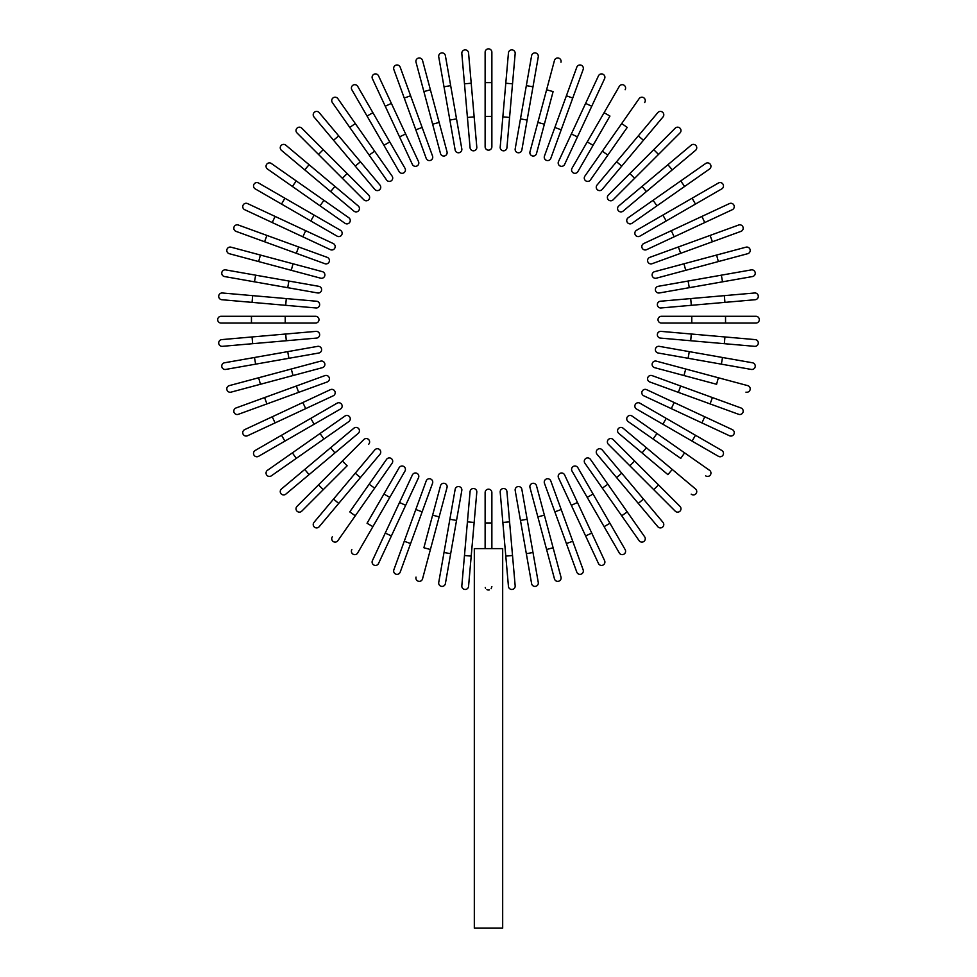 <?xml version="1.0" encoding="UTF-8"?>
<svg xmlns="http://www.w3.org/2000/svg" width="977" height="977" viewBox="0 0 977 977"><rect width="100%" height="100%" fill="white"/><g stroke="black" fill="none" stroke-linecap="round" stroke-linejoin="round"><path stroke-width="1.47" d="M491.871 52.221L491.871 82.618L491.871 52.221A3.371 3.371 0 0 0 488.5 48.85A3.371 3.371 0 0 0 485.129 52.221L485.129 82.618L491.871 82.618L491.871 146.77L491.871 116.385L485.129 116.385L485.129 82.618M485.129 146.77A3.371 3.371 0 0 0 488.5 150.153A3.371 3.371 0 0 0 491.871 146.77A3.371 3.371 0 0 1 488.5 150.153A3.371 3.371 0 0 1 485.129 146.77L485.129 116.385M468.557 52.953A3.371 3.371 0 0 0 464.893 49.876A3.371 3.371 0 0 0 461.828 53.54L464.478 83.814L471.207 83.228L468.557 52.953L476.8 147.136A3.371 3.371 0 0 1 473.723 150.8A3.371 3.371 0 0 1 470.071 147.722L464.478 83.814M445.39 55.701A3.371 3.371 0 0 0 441.47 52.966A3.371 3.371 0 0 0 438.734 56.874L444.01 86.806L450.666 85.634L445.39 55.701L461.803 148.809A3.371 3.371 0 0 1 459.068 152.73A3.371 3.371 0 0 1 455.148 149.994L444.01 86.806M456.528 118.889L449.872 120.061L455.148 149.994A3.371 3.371 0 0 0 459.068 152.73A3.371 3.371 0 0 0 461.803 148.809A3.371 3.371 0 0 1 459.068 152.73A3.371 3.371 0 0 1 455.148 149.994M422.54 60.464L430.405 89.823L422.54 60.464A3.371 3.371 0 0 0 418.412 58.083A3.371 3.371 0 0 0 416.019 62.21L423.884 91.569L416.019 62.21M439.149 122.443L447.014 151.789A3.371 3.371 0 0 1 444.633 155.929A3.371 3.371 0 0 1 440.493 153.536L423.884 91.569L430.405 89.823L439.149 122.443L432.628 124.189L440.493 153.536M400.204 67.205A3.371 3.371 0 0 0 395.88 65.178A3.371 3.371 0 0 0 393.853 69.514L404.258 98.066L410.596 95.758L400.204 67.205L422.149 127.486L410.596 95.758M415.799 129.794L422.149 127.486L432.542 156.051A3.371 3.371 0 0 1 430.527 160.375A3.371 3.371 0 0 1 426.192 158.359L404.258 98.066M426.192 158.359A3.371 3.371 0 0 0 430.527 160.375A3.371 3.371 0 0 0 432.542 156.051A3.371 3.371 0 0 1 430.527 160.375A3.371 3.371 0 0 1 426.192 158.359M378.539 75.852L391.386 103.403L378.539 75.852A3.371 3.371 0 0 0 374.044 74.228A3.371 3.371 0 0 0 372.42 78.71L385.256 106.249L372.42 78.71M418.498 161.547A3.371 3.371 0 0 1 416.861 166.029A3.371 3.371 0 0 1 412.379 164.405A3.371 3.371 0 0 0 416.861 166.029A3.371 3.371 0 0 0 418.498 161.547L405.65 134.008L418.498 161.547A3.371 3.371 0 0 1 416.861 166.029A3.371 3.371 0 0 1 412.379 164.405L385.256 106.249L399.532 136.853L405.65 134.008L391.386 103.403L385.256 106.249M357.704 86.367A3.371 3.371 0 0 0 353.088 85.133A3.371 3.371 0 0 0 351.854 89.75A3.371 3.371 0 0 1 353.088 85.133A3.371 3.371 0 0 1 357.704 86.367L372.896 112.685L357.704 86.367A3.371 3.371 0 0 0 353.088 85.133A3.371 3.371 0 0 0 351.854 89.75L367.047 116.068L372.896 112.685L389.786 141.934L404.979 168.252L389.786 141.934L383.937 145.304L367.047 116.068M404.979 168.252A3.371 3.371 0 0 1 403.745 172.868A3.371 3.371 0 0 1 399.129 171.622L383.937 145.304M337.871 98.653A3.371 3.371 0 0 0 333.169 97.822A3.371 3.371 0 0 0 332.339 102.524L349.766 127.425L355.298 123.554L374.667 151.215L337.871 98.653M392.107 176.104L374.667 151.215L392.107 176.104A3.371 3.371 0 0 1 391.276 180.806A3.371 3.371 0 0 1 386.574 179.976L349.766 127.425M374.667 151.215L369.135 155.087L386.574 179.976M319.186 112.624L338.714 135.901L319.186 112.624A3.371 3.371 0 0 0 314.423 112.208A3.371 3.371 0 0 0 314.008 116.971L333.548 140.248L314.008 116.971M379.955 185.056L360.428 161.767L379.955 185.056A3.371 3.371 0 0 1 379.54 189.807A3.371 3.371 0 0 1 374.777 189.391L333.548 140.248L355.249 166.114L360.428 161.767L338.714 135.901L333.548 140.248M301.783 128.17A3.371 3.371 0 0 0 297.008 128.17A3.371 3.371 0 0 0 297.008 132.945L318.49 154.439L297.008 132.945A3.371 3.371 0 0 1 297.008 128.17A3.371 3.371 0 0 1 301.783 128.17L323.265 149.664L301.783 128.17A3.371 3.371 0 0 0 297.008 128.17A3.371 3.371 0 0 0 297.008 132.945M347.153 173.54L323.265 149.664L368.634 195.021L347.153 173.54L342.377 178.315L318.49 154.439L363.859 199.796A3.371 3.371 0 0 0 368.634 199.796A3.371 3.371 0 0 0 368.634 195.021A3.371 3.371 0 0 1 368.634 199.796A3.371 3.371 0 0 1 363.859 199.796A3.371 3.371 0 0 0 368.634 199.796A3.371 3.371 0 0 0 368.634 195.021M358.229 205.952L334.952 186.412L358.229 205.952A3.371 3.371 0 0 1 358.644 210.702A3.371 3.371 0 0 1 353.894 211.117L304.739 169.876L309.086 164.71L285.797 145.17A3.371 3.371 0 0 0 281.046 145.585A3.371 3.371 0 0 0 281.461 150.348L304.739 169.876L281.461 150.348M309.086 164.71L334.952 186.412L330.605 191.59M271.362 163.501A3.371 3.371 0 0 0 266.66 164.331A3.371 3.371 0 0 0 267.49 169.033L292.392 186.46L296.263 180.928L271.362 163.501L348.813 217.737A3.371 3.371 0 0 1 349.644 222.438A3.371 3.371 0 0 1 344.942 223.269L292.392 186.46M323.924 200.297L320.041 205.829L344.942 223.269M258.575 183.017L284.905 198.221L258.575 183.017A3.371 3.371 0 0 0 253.971 184.262A3.371 3.371 0 0 0 255.205 188.866L281.523 204.071L255.205 188.866M340.46 230.291L314.142 215.099L340.46 230.291A3.371 3.371 0 0 1 341.694 234.907A3.371 3.371 0 0 1 337.089 236.141L281.523 204.071L284.905 198.221L314.142 215.099L310.771 220.949L337.089 236.141A3.371 3.371 0 0 0 341.694 234.907A3.371 3.371 0 0 0 340.46 230.291A3.371 3.371 0 0 1 341.694 234.907A3.371 3.371 0 0 1 337.089 236.141M247.547 203.582L275.087 216.418L247.547 203.582A3.371 3.371 0 0 0 243.065 205.219A3.371 3.371 0 0 0 244.69 209.701L272.241 222.548L244.69 209.701M305.691 230.694L333.242 243.542A3.371 3.371 0 0 1 334.867 248.024A3.371 3.371 0 0 1 330.385 249.66L272.241 222.548L275.087 216.418L305.691 230.694L302.846 236.813M238.351 225.028A3.371 3.371 0 0 0 234.016 227.043A3.371 3.371 0 0 0 236.031 231.366L296.324 253.312L264.596 241.759L266.904 235.42L238.351 225.028L327.197 257.354L298.632 246.961L296.324 253.312L324.889 263.705A3.371 3.371 0 0 0 329.212 261.689A3.371 3.371 0 0 0 327.197 257.354A3.371 3.371 0 0 1 329.212 261.689A3.371 3.371 0 0 1 324.889 263.705A3.371 3.371 0 0 0 329.212 261.689A3.371 3.371 0 0 0 327.197 257.354M231.048 247.181A3.371 3.371 0 0 0 226.908 249.575A3.371 3.371 0 0 0 229.302 253.702L258.661 261.567L260.407 255.046L231.048 247.181L322.373 271.655L293.027 263.79L291.268 270.311L258.661 261.567M320.627 278.176L291.268 270.311L320.627 278.176A3.371 3.371 0 0 0 324.767 275.795A3.371 3.371 0 0 0 322.373 271.655M255.644 275.172L225.711 269.896A3.371 3.371 0 0 0 221.803 272.632A3.371 3.371 0 0 0 224.539 276.552L254.472 281.828L255.644 275.172L318.82 286.322A3.371 3.371 0 0 1 321.567 290.23A3.371 3.371 0 0 1 317.647 292.966L254.472 281.828M288.899 281.034L287.726 287.69L317.647 292.966A3.371 3.371 0 0 0 321.567 290.23A3.371 3.371 0 0 0 318.82 286.322A3.371 3.371 0 0 1 321.567 290.23A3.371 3.371 0 0 1 317.647 292.966M316.56 301.234L286.285 298.583L316.56 301.234A3.371 3.371 0 0 1 319.638 304.885A3.371 3.371 0 0 1 315.974 307.963L252.066 302.369L252.652 295.64L222.377 292.99A3.371 3.371 0 0 0 218.714 296.055A3.371 3.371 0 0 0 221.791 299.719L252.066 302.369L221.791 299.719M252.652 295.64L286.285 298.583L285.699 305.312M251.455 316.292L221.058 316.292A3.371 3.371 0 0 0 217.688 319.662A3.371 3.371 0 0 0 221.058 323.045L251.455 323.045L251.455 316.292L315.608 316.292L285.223 316.292L285.223 323.045L251.455 323.045M315.608 316.292A3.371 3.371 0 0 1 318.99 319.662A3.371 3.371 0 0 1 315.608 323.045L285.223 323.045M252.066 336.955L221.791 339.605A3.371 3.371 0 0 0 218.714 343.269A3.371 3.371 0 0 0 222.377 346.334L252.652 343.684L252.066 336.955L315.974 331.374A3.371 3.371 0 0 1 319.638 334.439A3.371 3.371 0 0 1 316.56 338.091L252.652 343.684M224.539 362.772A3.371 3.371 0 0 0 221.803 366.693A3.371 3.371 0 0 0 225.711 369.428L255.644 364.152L254.472 357.497L224.539 362.772L317.647 346.359A3.371 3.371 0 0 1 321.567 349.094A3.371 3.371 0 0 1 318.82 353.015L255.644 364.152M287.726 351.635L288.899 358.29L318.82 353.015A3.371 3.371 0 0 0 321.567 349.094A3.371 3.371 0 0 0 317.647 346.359A3.371 3.371 0 0 1 321.567 349.094A3.371 3.371 0 0 1 318.82 353.015M229.302 385.622L258.661 377.757L229.302 385.622A3.371 3.371 0 0 0 226.908 389.75A3.371 3.371 0 0 0 231.048 392.143L260.407 384.279L231.048 392.143M320.627 361.148L291.268 369.013L320.627 361.148A3.371 3.371 0 0 1 324.767 363.542A3.371 3.371 0 0 1 322.373 367.67L260.407 384.279L258.661 377.757L291.268 369.013L293.027 375.534M236.031 407.959A3.371 3.371 0 0 0 234.016 412.282A3.371 3.371 0 0 0 238.351 414.309L266.904 403.916L264.596 397.566L236.031 407.959L296.324 386.013L264.596 397.566M327.197 381.97A3.371 3.371 0 0 0 329.212 377.635A3.371 3.371 0 0 0 324.889 375.62A3.371 3.371 0 0 1 329.212 377.635A3.371 3.371 0 0 1 327.197 381.97L298.632 392.363L296.324 386.013L324.889 375.62A3.371 3.371 0 0 1 329.212 377.635A3.371 3.371 0 0 1 327.197 381.97L266.904 403.916M244.69 429.624L272.241 416.788L244.69 429.624A3.371 3.371 0 0 0 243.065 434.118A3.371 3.371 0 0 0 247.547 435.742L275.087 422.907L247.547 435.742M302.846 402.512L330.385 389.664A3.371 3.371 0 0 1 334.867 391.301A3.371 3.371 0 0 1 333.242 395.795L275.087 422.907L305.691 408.63L302.846 402.512L272.241 416.788L275.087 422.907M333.242 395.795A3.371 3.371 0 0 0 334.867 391.301A3.371 3.371 0 0 0 330.385 389.664A3.371 3.371 0 0 1 334.867 391.301A3.371 3.371 0 0 1 333.242 395.795M255.205 450.458A3.371 3.371 0 0 0 253.971 455.074A3.371 3.371 0 0 0 258.575 456.308A3.371 3.371 0 0 1 253.971 455.074A3.371 3.371 0 0 1 255.205 450.458L281.523 435.266L255.205 450.458A3.371 3.371 0 0 0 253.971 455.074A3.371 3.371 0 0 0 258.575 456.308L284.905 441.115L281.523 435.266L337.089 403.183L310.771 418.376L314.142 424.226L284.905 441.115M337.089 403.183A3.371 3.371 0 0 1 341.694 404.417A3.371 3.371 0 0 1 340.46 409.033L314.142 424.226M344.942 416.068A3.371 3.371 0 0 1 349.644 416.886A3.371 3.371 0 0 1 348.813 421.6L296.263 458.396L292.392 452.864L344.942 416.068L267.49 470.291A3.371 3.371 0 0 0 266.66 474.993A3.371 3.371 0 0 0 271.362 475.823L296.263 458.396L271.362 475.823M281.461 488.976A3.371 3.371 0 0 0 281.046 493.739A3.371 3.371 0 0 0 285.797 494.154L334.952 452.913L309.086 474.627L304.739 469.448L281.461 488.976L353.894 428.207L330.605 447.747L334.952 452.913L358.229 433.385A3.371 3.371 0 0 0 358.644 428.622A3.371 3.371 0 0 0 353.894 428.207M297.008 506.379A3.371 3.371 0 0 0 297.008 511.154A3.371 3.371 0 0 0 301.783 511.154L323.265 489.672L301.783 511.154A3.371 3.371 0 0 1 297.008 511.154A3.371 3.371 0 0 1 297.008 506.379L318.49 484.897L297.008 506.379A3.371 3.371 0 0 0 297.008 511.154A3.371 3.371 0 0 0 301.783 511.154M342.377 461.022L318.49 484.897L363.859 439.528L342.377 461.022L347.153 465.797L323.265 489.672L347.153 465.797M368.634 444.303A3.371 3.371 0 0 0 368.634 439.528A3.371 3.371 0 0 0 363.859 439.528A3.371 3.371 0 0 1 368.634 439.528A3.371 3.371 0 0 1 368.634 444.303A3.371 3.371 0 0 0 368.634 439.528A3.371 3.371 0 0 0 363.859 439.528M333.548 499.076L314.008 522.365A3.371 3.371 0 0 0 314.423 527.116A3.371 3.371 0 0 0 319.186 526.701L338.714 503.424L333.548 499.076L374.777 449.933L355.249 473.21L360.428 477.558L338.714 503.424M379.955 454.268L360.428 477.558L379.955 454.268A3.371 3.371 0 0 0 379.54 449.518A3.371 3.371 0 0 0 374.777 449.933M332.339 536.8A3.371 3.371 0 0 0 333.169 541.502A3.371 3.371 0 0 0 337.871 540.672L355.298 515.783L349.766 511.899L386.574 459.349L369.135 484.238L374.667 488.121L355.298 515.783M392.107 463.22L374.667 488.121L392.107 463.22A3.371 3.371 0 0 0 391.276 458.518A3.371 3.371 0 0 0 386.574 459.349M351.854 549.587A3.371 3.371 0 0 0 353.088 554.191A3.371 3.371 0 0 0 357.704 552.958L372.896 526.64L367.047 523.269L399.129 467.702L383.937 494.02L389.786 497.391L372.896 526.64M404.979 471.073L389.786 497.391L404.979 471.073A3.371 3.371 0 0 0 403.745 466.469A3.371 3.371 0 0 0 399.129 467.702A3.371 3.371 0 0 1 403.745 466.469A3.371 3.371 0 0 1 404.979 471.073A3.371 3.371 0 0 0 403.745 466.469A3.371 3.371 0 0 0 399.129 467.702M385.256 533.076L399.532 502.471L405.65 505.329L418.498 477.777L391.386 535.933L385.256 533.076L372.42 560.615A3.371 3.371 0 0 0 374.044 565.109A3.371 3.371 0 0 0 378.539 563.473L391.386 535.933L378.539 563.473M399.532 502.471L412.379 474.932A3.371 3.371 0 0 1 416.861 473.295A3.371 3.371 0 0 1 418.498 477.777M404.258 541.258L426.192 480.965A3.371 3.371 0 0 1 430.527 478.95A3.371 3.371 0 0 1 432.542 483.285L410.596 543.566L404.258 541.258L393.853 569.823A3.371 3.371 0 0 0 395.88 574.146A3.371 3.371 0 0 0 400.204 572.131L410.596 543.566L400.204 572.131M410.596 543.566L422.149 511.838L415.799 509.53M432.542 483.285A3.371 3.371 0 0 0 430.527 478.95A3.371 3.371 0 0 0 426.192 480.965A3.371 3.371 0 0 1 430.527 478.95A3.371 3.371 0 0 1 432.542 483.285M416.019 577.114A3.371 3.371 0 0 0 418.412 581.254A3.371 3.371 0 0 0 422.54 578.86L430.405 549.501L423.884 547.755L440.493 485.789L432.628 515.148L439.149 516.894L430.405 549.501M440.493 485.789A3.371 3.371 0 0 1 444.633 483.395A3.371 3.371 0 0 1 447.014 487.535L439.149 516.894M444.01 552.518L455.148 489.343L449.872 519.263L456.528 520.436L461.803 490.515L450.666 553.69L444.01 552.518L438.734 582.451A3.371 3.371 0 0 0 441.47 586.359A3.371 3.371 0 0 0 445.39 583.623L450.666 553.69L445.39 583.623M461.803 490.515A3.371 3.371 0 0 0 459.068 486.595A3.371 3.371 0 0 0 455.148 489.343A3.371 3.371 0 0 1 459.068 486.595A3.371 3.371 0 0 1 461.803 490.515A3.371 3.371 0 0 0 459.068 486.595A3.371 3.371 0 0 0 455.148 489.343M470.071 491.602L467.421 521.877L470.071 491.602A3.371 3.371 0 0 1 473.723 488.524A3.371 3.371 0 0 1 476.8 492.188L471.207 556.096L464.478 555.51L461.828 585.785A3.371 3.371 0 0 0 464.893 589.449A3.371 3.371 0 0 0 468.557 586.383L471.207 556.096L468.557 586.383M464.478 555.51L467.421 521.877L474.15 522.463M491.871 586.579L491.138 588.716M489.355 589.925L488.488 590.047M485.129 548.61L485.129 492.555L485.129 522.939L491.871 522.939L491.871 492.555L491.871 548.61M502.679 548.61L474.321 548.61L474.321 928.15L502.679 928.15L502.679 548.61M491.871 492.555A3.371 3.371 0 0 0 488.5 489.172A3.371 3.371 0 0 0 485.129 492.555A3.371 3.371 0 0 1 488.5 489.172A3.371 3.371 0 0 1 491.871 492.555M487.645 589.925L486.937 589.632M485.532 588.203L485.251 587.507M505.793 556.096L508.443 586.383A3.371 3.371 0 0 0 512.107 589.449A3.371 3.371 0 0 0 515.172 585.785L512.522 555.51L505.793 556.096L500.2 492.188L502.85 522.463L509.579 521.877L512.522 555.51M500.2 492.188A3.371 3.371 0 0 1 503.277 488.524A3.371 3.371 0 0 1 506.929 491.602L509.579 521.877M531.61 583.623A3.371 3.371 0 0 0 535.53 586.359A3.371 3.371 0 0 0 538.266 582.451L532.99 552.518L526.334 553.69L531.61 583.623L515.197 490.515A3.371 3.371 0 0 1 517.932 486.595A3.371 3.371 0 0 1 521.852 489.343L532.99 552.518M520.472 520.436L527.128 519.263L521.852 489.343A3.371 3.371 0 0 0 517.932 486.595A3.371 3.371 0 0 0 515.197 490.515A3.371 3.371 0 0 1 517.932 486.595A3.371 3.371 0 0 1 521.852 489.343M554.46 578.86L546.595 549.501L554.46 578.86A3.371 3.371 0 0 0 558.588 581.254A3.371 3.371 0 0 0 560.981 577.114L553.116 547.755L560.981 577.114M529.986 487.535L537.851 516.894L529.986 487.535A3.371 3.371 0 0 1 532.367 483.395A3.371 3.371 0 0 1 536.507 485.789L553.116 547.755L546.595 549.501L537.851 516.894L544.372 515.148M576.796 572.131A3.371 3.371 0 0 0 581.12 574.146A3.371 3.371 0 0 0 583.147 569.823L572.742 541.258L566.404 543.566L576.796 572.131L554.851 511.838L566.404 543.566M550.808 480.965A3.371 3.371 0 0 0 546.473 478.95A3.371 3.371 0 0 0 544.458 483.285A3.371 3.371 0 0 1 546.473 478.95A3.371 3.371 0 0 1 550.808 480.965L561.201 509.53L554.851 511.838L544.458 483.285A3.371 3.371 0 0 1 546.473 478.95A3.371 3.371 0 0 1 550.808 480.965L572.742 541.258M598.461 563.473L585.614 535.933L598.461 563.473A3.371 3.371 0 0 0 602.956 565.109A3.371 3.371 0 0 0 604.58 560.615L591.744 533.076L604.58 560.615M571.35 505.329L558.502 477.777A3.371 3.371 0 0 1 560.139 473.295A3.371 3.371 0 0 1 564.621 474.932L591.744 533.076L577.468 502.471L571.35 505.329L585.614 535.933L591.744 533.076M564.621 474.932A3.371 3.371 0 0 0 560.139 473.295A3.371 3.371 0 0 0 558.502 477.777A3.371 3.371 0 0 1 560.139 473.295A3.371 3.371 0 0 1 564.621 474.932M619.296 552.958A3.371 3.371 0 0 0 623.912 554.191A3.371 3.371 0 0 0 625.146 549.587A3.371 3.371 0 0 1 623.912 554.191A3.371 3.371 0 0 1 619.296 552.958L572.021 471.073L587.214 497.391L593.063 494.02L625.146 549.587A3.371 3.371 0 0 1 623.912 554.191A3.371 3.371 0 0 1 619.296 552.958M577.871 467.702L593.063 494.02L577.871 467.702A3.371 3.371 0 0 0 573.255 466.469A3.371 3.371 0 0 0 572.021 471.073M639.129 540.672L621.702 515.783L639.129 540.672A3.371 3.371 0 0 0 643.831 541.502A3.371 3.371 0 0 0 644.661 536.8L627.234 511.899L644.661 536.8M602.333 488.121L621.702 515.783L584.893 463.22L602.333 488.121L607.865 484.238L627.234 511.899L621.702 515.783M590.426 459.349L607.865 484.238L590.426 459.349A3.371 3.371 0 0 0 585.724 458.518A3.371 3.371 0 0 0 584.893 463.22M657.814 526.701L638.286 503.424L657.814 526.701A3.371 3.371 0 0 0 662.577 527.116A3.371 3.371 0 0 0 662.992 522.365L643.452 499.076L662.992 522.365M597.045 454.268L616.572 477.558L597.045 454.268A3.371 3.371 0 0 1 597.46 449.518A3.371 3.371 0 0 1 602.223 449.933L643.452 499.076L621.751 473.21L616.572 477.558L638.286 503.424L643.452 499.076M675.217 511.154A3.371 3.371 0 0 0 679.992 511.154A3.371 3.371 0 0 0 679.992 506.379L658.51 484.897L679.992 506.379A3.371 3.371 0 0 1 679.992 511.154A3.371 3.371 0 0 1 675.217 511.154L653.735 489.672L675.217 511.154A3.371 3.371 0 0 0 679.992 511.154A3.371 3.371 0 0 0 679.992 506.379M629.847 465.797L653.735 489.672L608.366 444.303L629.847 465.797L634.623 461.022L658.51 484.897L613.141 439.528A3.371 3.371 0 0 0 608.366 439.528A3.371 3.371 0 0 0 608.366 444.303A3.371 3.371 0 0 1 608.366 439.528A3.371 3.371 0 0 1 613.141 439.528A3.371 3.371 0 0 0 608.366 439.528A3.371 3.371 0 0 0 608.366 444.303M691.203 494.154A3.371 3.371 0 0 0 695.954 493.739A3.371 3.371 0 0 0 695.539 488.976L672.261 469.448L667.914 474.627L618.771 433.385L642.048 452.913L646.395 447.747L672.261 469.448M623.106 428.207L646.395 447.747L623.106 428.207A3.371 3.371 0 0 0 618.356 428.622A3.371 3.371 0 0 0 618.771 433.385M705.638 475.823A3.371 3.371 0 0 0 710.34 474.993A3.371 3.371 0 0 0 709.51 470.291L684.608 452.864L680.737 458.396L628.187 421.6L653.076 439.027L656.959 433.495L684.608 452.864M632.058 416.068L656.959 433.495L632.058 416.068A3.371 3.371 0 0 0 627.356 416.886A3.371 3.371 0 0 0 628.187 421.6M718.425 456.308A3.371 3.371 0 0 0 723.029 455.074A3.371 3.371 0 0 0 721.795 450.458L695.477 435.266L692.095 441.115L718.425 456.308L636.54 409.033A3.371 3.371 0 0 1 635.306 404.417A3.371 3.371 0 0 1 639.911 403.183L695.477 435.266M662.858 424.226L666.229 418.376L639.911 403.183A3.371 3.371 0 0 0 635.306 404.417A3.371 3.371 0 0 0 636.54 409.033A3.371 3.371 0 0 1 635.306 404.417A3.371 3.371 0 0 1 639.911 403.183M729.453 435.742L701.913 422.907L729.453 435.742A3.371 3.371 0 0 0 733.935 434.118A3.371 3.371 0 0 0 732.31 429.624L704.759 416.788L732.31 429.624M671.309 408.63L643.758 395.795A3.371 3.371 0 0 1 642.133 391.301A3.371 3.371 0 0 1 646.615 389.664L704.759 416.788L701.913 422.907L671.309 408.63L674.154 402.512M710.096 403.916L738.649 414.309A3.371 3.371 0 0 0 742.984 412.282A3.371 3.371 0 0 0 740.969 407.959L680.676 386.013L712.404 397.566L710.096 403.916L649.803 381.97L678.368 392.363L680.676 386.013L652.111 375.62A3.371 3.371 0 0 0 647.788 377.635A3.371 3.371 0 0 0 649.803 381.97A3.371 3.371 0 0 1 647.788 377.635A3.371 3.371 0 0 1 652.111 375.62A3.371 3.371 0 0 0 647.788 377.635A3.371 3.371 0 0 0 649.803 381.97M745.952 392.143A3.371 3.371 0 0 0 750.092 389.75A3.371 3.371 0 0 0 747.698 385.622L718.339 377.757L716.593 384.279L654.627 367.67L683.973 375.534L685.732 369.013L718.339 377.757M654.627 367.67A3.371 3.371 0 0 1 652.233 363.542A3.371 3.371 0 0 1 656.373 361.148L685.732 369.013M721.356 364.152L751.289 369.428A3.371 3.371 0 0 0 755.197 366.693A3.371 3.371 0 0 0 752.461 362.772L722.528 357.497L721.356 364.152L658.18 353.015L688.101 358.29L689.273 351.635L722.528 357.497M659.353 346.359L689.273 351.635L659.353 346.359A3.371 3.371 0 0 0 655.433 349.094A3.371 3.371 0 0 0 658.18 353.015A3.371 3.371 0 0 1 655.433 349.094A3.371 3.371 0 0 1 659.353 346.359A3.371 3.371 0 0 0 655.433 349.094A3.371 3.371 0 0 0 658.18 353.015M724.348 343.684L754.623 346.334A3.371 3.371 0 0 0 758.286 343.269A3.371 3.371 0 0 0 755.209 339.605L724.934 336.955L724.348 343.684L690.715 340.741L660.44 338.091L690.715 340.741L691.301 334.012L724.934 336.955M660.44 338.091A3.371 3.371 0 0 1 657.362 334.439A3.371 3.371 0 0 1 661.026 331.374L691.301 334.012M725.545 323.045L755.942 323.045A3.371 3.371 0 0 0 759.312 319.662A3.371 3.371 0 0 0 755.942 316.292L725.545 316.292L725.545 323.045L661.392 323.045A3.371 3.371 0 0 1 658.009 319.662A3.371 3.371 0 0 1 661.392 316.292L725.545 316.292M691.777 323.045L691.777 316.292L661.392 316.292M724.934 302.369L755.209 299.719A3.371 3.371 0 0 0 758.286 296.055A3.371 3.371 0 0 0 754.623 292.99L724.348 295.64L724.934 302.369L661.026 307.963L691.301 305.312L690.715 298.583L724.348 295.64M661.026 307.963A3.371 3.371 0 0 1 657.362 304.885A3.371 3.371 0 0 1 660.44 301.234L690.715 298.583M752.461 276.552A3.371 3.371 0 0 0 755.197 272.632A3.371 3.371 0 0 0 751.289 269.896L721.356 275.172L722.528 281.828L752.461 276.552L659.353 292.966L689.273 287.69L688.101 281.034L721.356 275.172M658.18 286.322L688.101 281.034L658.18 286.322A3.371 3.371 0 0 0 655.433 290.23A3.371 3.371 0 0 0 659.353 292.966A3.371 3.371 0 0 1 655.433 290.23A3.371 3.371 0 0 1 658.18 286.322A3.371 3.371 0 0 0 655.433 290.23A3.371 3.371 0 0 0 659.353 292.966M747.698 253.702L718.339 261.567L747.698 253.702A3.371 3.371 0 0 0 750.092 249.575A3.371 3.371 0 0 0 745.952 247.181L716.593 255.046L745.952 247.181M685.732 270.311L656.373 278.176A3.371 3.371 0 0 1 652.233 275.795A3.371 3.371 0 0 1 654.627 271.655L716.593 255.046L718.339 261.567L685.732 270.311L683.973 263.79M740.969 231.366A3.371 3.371 0 0 0 742.984 227.043A3.371 3.371 0 0 0 738.649 225.028L710.096 235.42L712.404 241.759L740.969 231.366L680.676 253.312L712.404 241.759M680.676 253.312L678.368 246.961L649.803 257.354A3.371 3.371 0 0 0 647.788 261.689A3.371 3.371 0 0 0 652.111 263.705L680.676 253.312L652.111 263.705A3.371 3.371 0 0 1 647.788 261.689A3.371 3.371 0 0 1 649.803 257.354L710.096 235.42M732.31 209.701L704.759 222.548L732.31 209.701A3.371 3.371 0 0 0 733.935 205.219A3.371 3.371 0 0 0 729.453 203.582L701.913 216.418L729.453 203.582M646.615 249.66A3.371 3.371 0 0 1 642.133 248.024A3.371 3.371 0 0 1 643.758 243.542A3.371 3.371 0 0 0 642.133 248.024A3.371 3.371 0 0 0 646.615 249.66L674.154 236.813L646.615 249.66A3.371 3.371 0 0 1 642.133 248.024A3.371 3.371 0 0 1 643.758 243.542L701.913 216.418L671.309 230.694L674.154 236.813L704.759 222.548L701.913 216.418M721.795 188.866A3.371 3.371 0 0 0 723.029 184.262A3.371 3.371 0 0 0 718.425 183.017A3.371 3.371 0 0 1 723.029 184.262A3.371 3.371 0 0 1 721.795 188.866L695.477 204.071L721.795 188.866A3.371 3.371 0 0 0 723.029 184.262A3.371 3.371 0 0 0 718.425 183.017L692.095 198.221L695.477 204.071L639.911 236.141L666.229 220.949L662.858 215.099L692.095 198.221M639.911 236.141A3.371 3.371 0 0 1 635.306 234.907A3.371 3.371 0 0 1 636.54 230.291L662.858 215.099M656.959 205.829L653.076 200.297L628.187 217.737L680.737 180.928L684.608 186.46L632.058 223.269L709.51 169.033A3.371 3.371 0 0 0 710.34 164.331A3.371 3.371 0 0 0 705.638 163.501L680.737 180.928L705.638 163.501M628.187 217.737A3.371 3.371 0 0 0 627.356 222.438A3.371 3.371 0 0 0 632.058 223.269M695.539 150.348A3.371 3.371 0 0 0 695.954 145.585A3.371 3.371 0 0 0 691.203 145.17L642.048 186.412L667.914 164.71L672.261 169.876L695.539 150.348L646.395 191.59L623.106 211.117L646.395 191.59L642.048 186.412L618.771 205.952L642.048 186.412M618.771 205.952A3.371 3.371 0 0 0 618.356 210.702A3.371 3.371 0 0 0 623.106 211.117M679.992 132.945A3.371 3.371 0 0 0 679.992 128.17A3.371 3.371 0 0 0 675.217 128.17A3.371 3.371 0 0 1 679.992 128.17A3.371 3.371 0 0 1 679.992 132.945L658.51 154.439L679.992 132.945A3.371 3.371 0 0 0 679.992 128.17A3.371 3.371 0 0 0 675.217 128.17L629.847 173.54L653.735 149.664L658.51 154.439L634.623 178.315L658.51 154.439M613.141 199.796L634.623 178.315L613.141 199.796A3.371 3.371 0 0 1 608.366 199.796A3.371 3.371 0 0 1 608.366 195.021L629.847 173.54L608.366 195.021A3.371 3.371 0 0 0 608.366 199.796A3.371 3.371 0 0 0 613.141 199.796A3.371 3.371 0 0 1 608.366 199.796A3.371 3.371 0 0 1 608.366 195.021M662.992 116.971A3.371 3.371 0 0 0 662.577 112.208A3.371 3.371 0 0 0 657.814 112.624L638.286 135.901L643.452 140.248L662.992 116.971L602.223 189.391L621.751 166.114L616.572 161.767L638.286 135.901M597.045 185.056L616.572 161.767L597.045 185.056A3.371 3.371 0 0 0 597.46 189.807A3.371 3.371 0 0 0 602.223 189.391M644.661 102.524A3.371 3.371 0 0 0 643.831 97.822A3.371 3.371 0 0 0 639.129 98.653L621.702 123.554L627.234 127.425L590.426 179.976L607.865 155.087L602.333 151.215L621.702 123.554M584.893 176.104L602.333 151.215L584.893 176.104A3.371 3.371 0 0 0 585.724 180.806A3.371 3.371 0 0 0 590.426 179.976M625.146 89.75A3.371 3.371 0 0 0 623.912 85.133A3.371 3.371 0 0 0 619.296 86.367L604.104 112.685L609.953 116.068L577.871 171.622L593.063 145.304L587.214 141.934L604.104 112.685M577.871 171.622A3.371 3.371 0 0 1 573.255 172.868A3.371 3.371 0 0 1 572.021 168.252A3.371 3.371 0 0 0 573.255 172.868A3.371 3.371 0 0 0 577.871 171.622A3.371 3.371 0 0 1 573.255 172.868A3.371 3.371 0 0 1 572.021 168.252L587.214 141.934M604.58 78.71L591.744 106.249L604.58 78.71A3.371 3.371 0 0 0 602.956 74.228A3.371 3.371 0 0 0 598.461 75.852L585.614 103.403L598.461 75.852M577.468 136.853L564.621 164.405A3.371 3.371 0 0 1 560.139 166.029A3.371 3.371 0 0 1 558.502 161.547L585.614 103.403L591.744 106.249L577.468 136.853L571.35 134.008L558.502 161.547M572.742 98.066L583.147 69.514A3.371 3.371 0 0 0 581.12 65.178A3.371 3.371 0 0 0 576.796 67.205L554.851 127.486L566.404 95.758L572.742 98.066L550.808 158.359L561.201 129.794L554.851 127.486L544.458 156.051A3.371 3.371 0 0 0 546.473 160.375A3.371 3.371 0 0 0 550.808 158.359A3.371 3.371 0 0 1 546.473 160.375A3.371 3.371 0 0 1 544.458 156.051A3.371 3.371 0 0 0 546.473 160.375A3.371 3.371 0 0 0 550.808 158.359M560.981 62.21A3.371 3.371 0 0 0 558.588 58.083A3.371 3.371 0 0 0 554.46 60.464L546.595 89.823L553.116 91.569L536.507 153.536L544.372 124.189L537.851 122.443L546.595 89.823M529.986 151.789L537.851 122.443L529.986 151.789A3.371 3.371 0 0 0 532.367 155.929A3.371 3.371 0 0 0 536.507 153.536M532.99 86.806L538.266 56.874A3.371 3.371 0 0 0 535.53 52.966A3.371 3.371 0 0 0 531.61 55.701L526.334 85.634L532.99 86.806L521.852 149.994L527.128 120.061L520.472 118.889L526.334 85.634M515.197 148.809L520.472 118.889L515.197 148.809A3.371 3.371 0 0 0 517.932 152.73A3.371 3.371 0 0 0 521.852 149.994A3.371 3.371 0 0 1 517.932 152.73A3.371 3.371 0 0 1 515.197 148.809A3.371 3.371 0 0 0 517.932 152.73A3.371 3.371 0 0 0 521.852 149.994M512.522 83.814L515.172 53.54A3.371 3.371 0 0 0 512.107 49.876A3.371 3.371 0 0 0 508.443 52.953L505.793 83.228L512.522 83.814L509.579 117.448L506.929 147.722L509.579 117.448L502.85 116.861L505.793 83.228M500.2 147.136L502.85 116.861L500.2 147.136A3.371 3.371 0 0 0 503.277 150.8A3.371 3.371 0 0 0 506.929 147.722M467.421 117.448L474.15 116.861M318.49 154.439L323.265 149.664M286.285 340.741L285.699 334.012M323.924 439.027L320.041 433.495M323.265 489.672L318.49 484.897M609.953 523.269L604.104 526.64M658.51 484.897L653.735 489.672M649.803 257.354A3.371 3.371 0 0 0 647.788 261.689A3.371 3.371 0 0 0 652.111 263.705M629.847 173.54L634.623 178.315"/></g></svg>
